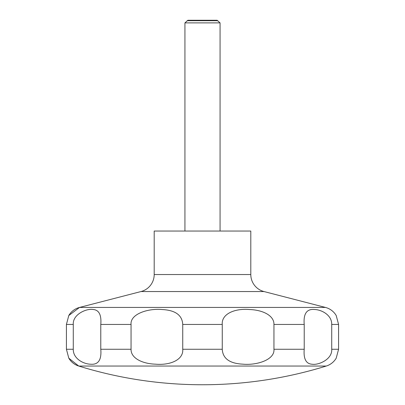 <?xml version="1.0" encoding="UTF-8"?>
<svg xmlns="http://www.w3.org/2000/svg" width="405" height="405" viewBox="0 0 405 405"><rect width="100%" height="100%" fill="white"/><g stroke="black" fill="none" stroke-linecap="round" stroke-linejoin="round"><path stroke-width="0.61" d="M68.794 358.182L78.737 366.044A418.74 418.74 0 0 0 326.263 366.044A17.567 17.567 0 0 0 336.145 358.278A17.567 17.567 0 0 0 336.206 358.182L338.58 349.262L338.58 324.44L336.201 315.52A17.567 17.567 0 0 0 325.468 307.435L263.979 291.539L141.021 291.539L79.532 307.435A17.567 17.567 0 0 0 68.794 315.52L66.42 324.44L66.42 349.262L68.799 358.182A17.567 17.567 0 0 0 78.737 366.044L326.263 366.044M141.021 291.539A17.567 17.567 0 0 0 154.194 274.534L154.194 231.047L250.806 231.047L250.806 274.534A17.567 17.567 0 0 0 263.979 291.539M220.067 231.047L220.067 22.883L217.095 20.25L187.905 20.25L184.933 22.883L184.933 231.047M217.89 20.711L187.11 20.711M331.72 324.44L331.72 349.262C332.429 359.367 318.416 365.406 311.961 364.216C306.018 363.801 303.436 358.815 304.216 349.262L304.216 324.44C303.32 313.809 306.691 308.823 314.336 309.486C321.692 309.658 331.938 315.13 331.72 324.44L338.58 324.44M273.947 324.44L273.947 349.262C274.934 359.731 256.902 365.518 242.782 364.161C229.63 363.493 222.79 358.521 222.259 349.262L222.259 324.44C221.378 313.971 234.657 308.19 249.652 309.542C262.541 309.962 274.18 315.434 273.947 324.44L304.216 324.44M182.741 324.44L182.741 349.262C183.622 359.731 170.343 365.518 155.348 364.161C142.459 363.746 130.82 358.268 131.053 349.262L131.053 324.44C130.066 313.971 148.098 308.19 162.218 309.542C175.37 310.215 182.209 315.181 182.741 324.44L222.259 324.44M100.784 324.44L100.784 349.262C101.68 359.893 98.309 364.88 90.664 364.216C83.308 364.044 73.062 358.572 73.28 349.262L73.28 324.44C72.571 314.336 86.584 308.296 93.039 309.486C98.982 309.901 101.564 314.887 100.784 324.44L131.053 324.44M220.067 22.883L184.933 22.883M250.806 274.534L154.194 274.534M338.58 349.262L331.72 349.262M304.216 349.262L273.947 349.262M222.259 349.262L182.741 349.262M131.053 349.262L100.784 349.262M73.28 349.262L66.42 349.262M73.28 324.44L66.42 324.44M325.468 307.435L79.532 307.435L68.794 315.52"/></g></svg>
